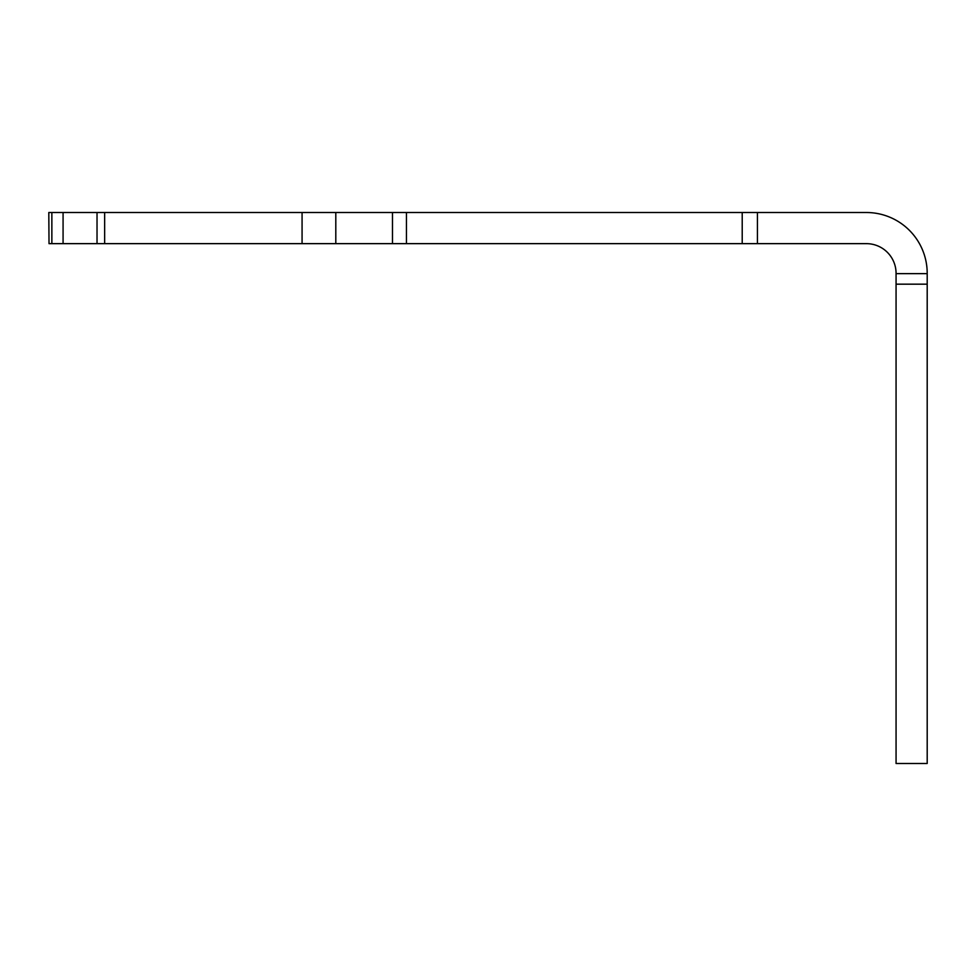 <?xml version="1.0" encoding="UTF-8"?>
<svg xmlns="http://www.w3.org/2000/svg" width="976" height="976" viewBox="0 0 976 976"><rect width="100%" height="100%" fill="white"/><g stroke="black" fill="none" stroke-linecap="round" stroke-linejoin="round"><path stroke-width="1.46" d="M49.02 243.646L48.8 212.512L49.02 243.646L392.486 243.646L392.486 212.512L866.383 212.512A60.817 60.817 0 0 1 927.2 273.329L927.2 763.488L896.066 763.488L896.066 273.634L927.2 273.634M896.066 273.634L896.066 273.329A29.683 29.683 0 0 0 866.383 243.646L392.486 243.646M392.486 212.512L335.805 212.512L335.805 243.646M49.02 212.512L335.805 212.512M757.437 243.646L757.437 212.512M742.211 243.646L742.211 212.512M406.455 243.646L406.455 212.512M104.652 212.512L104.652 243.646M97.027 212.512L97.027 243.646M63.074 212.512L63.074 243.646M51.862 212.512L51.862 243.646M896.066 284.175L927.2 284.175M302.072 212.512L302.072 243.646"/></g></svg>
